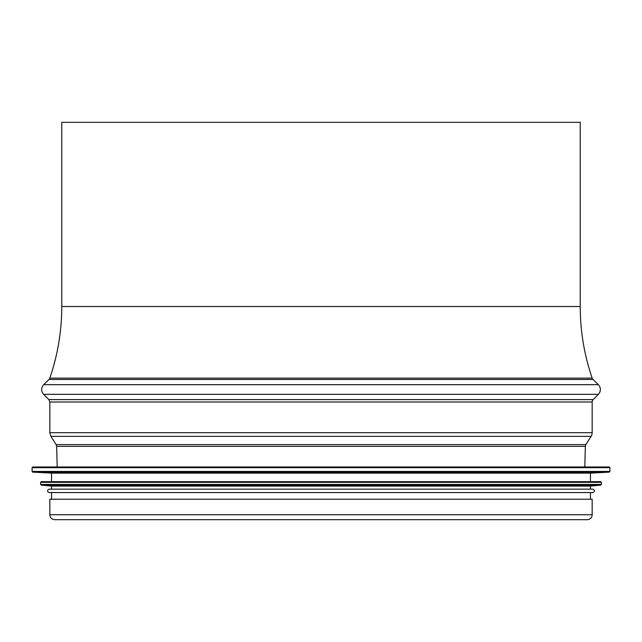 <?xml version="1.0" encoding="UTF-8"?>
<svg xmlns="http://www.w3.org/2000/svg" width="642" height="642" viewBox="0 0 642 642"><rect width="100%" height="100%" fill="white"/><g stroke="black" fill="none" stroke-linecap="round" stroke-linejoin="round"><path stroke-width="0.96" d="M587.221 519.683A4.943 4.943 0 0 0 592.165 514.74A4.943 4.943 -90 0 1 587.221 519.683L54.779 519.683C51.777 519.386 50.132 517.741 49.835 514.74L592.165 514.74L592.165 499.219L592.165 514.74M584.806 466.983L585.343 446.351L584.806 466.983M585.343 446.351A3.411 3.411 0 0 1 585.873 444.609A3.411 3.411 90 0 0 585.343 446.351L56.656 446.351L56.127 444.609L50.895 436.359L49.835 432.708L592.165 432.708A6.821 6.821 -90 0 1 591.105 436.359L585.873 444.609L591.105 436.359A6.821 6.821 0 0 0 592.165 432.708L592.165 402.004L592.165 432.708M592.165 402.004A3.411 3.411 0 0 1 593.152 399.605A3.411 3.411 90 0 0 592.165 402.004L49.835 402.004L49.835 432.708M593.152 399.605L598.376 394.332L593.152 399.605L48.848 399.605L43.624 394.332C40.992 391.09 41.016 387.864 43.696 384.662L598.304 384.662A6.821 6.821 -90 0 1 598.376 394.332A6.821 6.821 0 0 0 598.304 384.662L592.999 379.462L598.304 384.662M592.999 379.462A3.411 3.411 0 0 1 592.165 378.13A3.411 3.411 90 0 0 592.999 379.462L49.001 379.462L43.696 384.662M592.165 378.13A220.856 220.856 0 0 1 580.224 306.507A220.856 220.856 90 0 0 592.165 378.13L49.835 378.13L49.001 379.462M580.224 122.317L580.224 306.507L580.224 122.317L61.776 122.317L61.776 306.507C61.744 331.039 57.764 354.914 49.835 378.13M592.165 499.219L49.835 499.219L49.835 514.74M586.026 466.983L55.974 466.983M609.9 467.665L609.218 466.983L32.782 466.983L32.1 467.665L32.1 471.453L609.9 471.453L609.9 467.665L32.1 467.665M32.75 472.135L609.25 472.135L590.455 473.122L51.545 473.122L32.75 472.135L32.1 471.453M590.455 473.122L590.455 481.652L41.313 481.652L40.631 482.335L40.631 484.445L601.369 484.445L601.369 482.335L40.631 482.335M601.369 482.335L600.687 481.652L321 481.652M41.248 485.119L600.751 485.119L590.455 486.082L51.545 486.082L41.248 485.119L40.631 484.445M321 489.156L49.153 489.156C46.954 490.295 46.954 491.427 49.153 492.566L592.847 492.566C595.046 491.427 595.046 490.295 592.847 489.156L51.545 489.156L51.545 486.082M580.224 306.507L61.776 306.507M598.376 394.332L43.624 394.332M591.105 436.359L50.895 436.359M585.873 444.609L56.127 444.609M48.848 399.605L49.835 402.004M57.194 466.983L56.656 446.351M609.25 472.135L609.9 471.453M51.545 473.122L51.545 481.652M600.751 485.119L601.369 484.445M590.455 486.082L590.455 489.156M51.545 492.566L51.545 499.219M590.455 492.566L590.455 499.219"/></g></svg>
